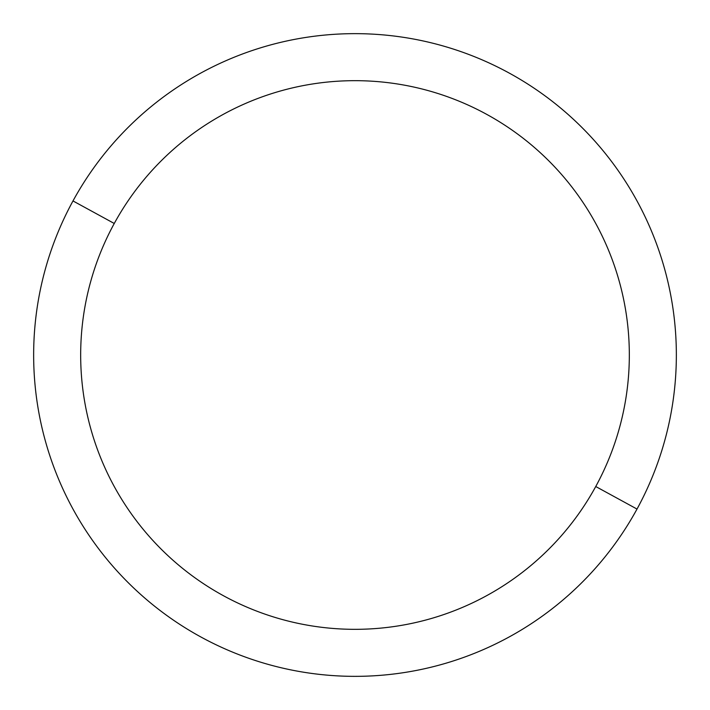 <?xml version="1.0" encoding="UTF-8"?>
<svg xmlns="http://www.w3.org/2000/svg" width="710" height="710" viewBox="0 0 710 710"><rect width="100%" height="100%" fill="white"/><g stroke="black" fill="none" stroke-linecap="round" stroke-linejoin="round"><path stroke-width="1.06" d="M637.012 509.061L595.743 486.519A274.317 274.317 0 0 0 486.519 114.257A274.317 274.317 0 0 0 114.257 223.481L72.988 200.939A321.346 321.346 0 0 1 509.061 72.988A321.346 321.346 0 0 1 637.012 509.061A321.346 321.346 0 0 1 200.939 637.012A321.346 321.346 0 0 1 72.988 200.939L114.257 223.481A274.317 274.317 0 0 0 223.481 595.743A274.317 274.317 0 0 0 595.743 486.519L637.012 509.061A321.346 321.346 0 0 0 509.061 72.988A321.346 321.346 0 0 0 72.988 200.939A321.346 321.346 0 0 0 200.939 637.012A321.346 321.346 0 0 0 637.012 509.061M595.743 486.519A274.317 274.317 0 0 1 223.481 595.743A274.317 274.317 0 0 1 114.257 223.481A274.317 274.317 0 0 1 486.519 114.257A274.317 274.317 0 0 1 595.743 486.519"/></g></svg>
